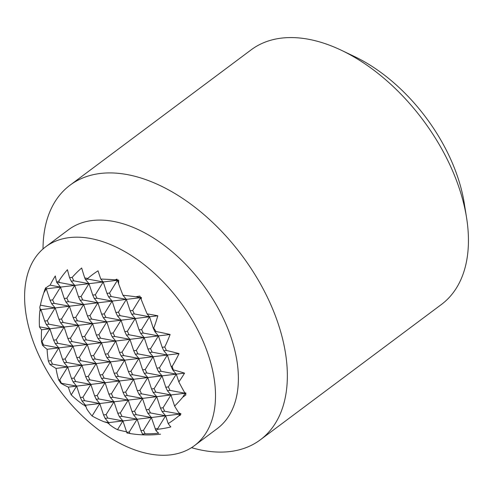 <?xml version="1.0" encoding="UTF-8"?>
<svg xmlns="http://www.w3.org/2000/svg" width="493" height="493" viewBox="0 0 493 493"><rect width="100%" height="100%" fill="white"/><g stroke="black" fill="none" stroke-linecap="round" stroke-linejoin="round"><path stroke-width="0.74" d="M72.181 277.38A99.192 95.143 -1.7 0 1 81.665 267.989A104.96 11.345 66.7 0 0 84.734 277.916L85.443 279.432L88.98 283.678L92.733 295.073L94.354 298.555L97.897 302.801L101.65 314.195L103.271 317.671L106.815 321.917L110.561 333.311L112.182 336.787L115.726 341.033L119.479 352.427L121.099 355.903L124.643 360.149L128.396 371.543L130.016 375.019L133.554 379.271L137.307 390.666L138.927 394.141L142.471 398.387L146.224 409.782L147.845 413.257L151.388 417.503L155.843 430.42A104.96 11.345 66.7 0 0 158.703 433.199A99.192 95.143 -1.7 0 1 145.102 433.754L143.488 430.297L151.388 417.503L136.197 414.656L134.577 411.18L142.471 398.387L127.28 395.54L125.66 392.064L133.554 379.271L118.369 376.424L116.749 372.948L124.643 360.149L109.452 357.302L107.831 353.826L115.726 341.033L100.535 338.186L98.914 334.71L106.815 321.917L91.624 319.07L90.003 315.594L97.897 302.801L82.707 299.954L81.086 296.478L88.98 283.678L73.796 280.837L72.181 277.38A89.399 53.805 -126.8 0 0 70.881 277.516A89.399 53.805 -126.8 0 0 69.593 277.688L71.208 281.146L74.745 285.392L78.498 296.786L80.119 300.262L83.662 304.508L68.472 301.667L66.851 298.185L74.745 285.392L59.561 282.544L58.852 281.028A104.96 100.677 -1.7 0 1 67.43 269.702A99.192 10.723 66.7 0 0 69.593 277.688M87.729 278.477A90.466 86.774 -1.7 0 1 98.021 270.823A108.244 11.696 66.7 0 0 100.794 279.063A108.09 26.024 9.7 0 1 115.257 279.845A77.789 74.616 -1.7 0 1 116.921 279.118A109.267 11.807 66.7 0 0 117.242 279.999A108.09 26.024 9.7 0 1 118.634 280.116A58.661 35.804 110.7 0 1 118.616 283.795A109.267 11.807 66.7 0 0 122.923 295.239A109.267 26.308 9.7 0 1 135.895 296.78A58.661 56.264 -1.7 0 1 139.87 296.083A108.09 11.684 66.7 0 0 140.388 297.408A109.267 26.308 9.7 0 1 141.454 297.562A77.789 47.476 110.7 0 1 141.146 299.313A108.09 11.684 66.7 0 0 147.093 313.875L149.521 316.783L153.268 328.178L154.888 331.653L158.432 335.899L162.185 347.294L163.805 350.769L167.349 355.015L171.102 366.41L172.723 369.886L173.197 369.83A90.466 21.778 9.7 0 1 184.561 373.139A108.244 66.062 110.7 0 1 178.836 381.939A108.09 11.684 66.7 0 0 184.665 392.638A77.789 18.728 9.7 0 1 186.027 393.149A109.267 66.691 110.7 0 1 185.405 393.938A108.09 11.684 66.7 0 0 185.916 394.831A58.661 56.264 -1.7 0 1 182.73 397.222A109.267 66.691 110.7 0 1 174.596 406.053A109.267 11.807 66.7 0 0 178.756 412.764A58.661 14.124 9.7 0 1 181.036 413.941A108.09 65.97 110.7 0 1 180.081 414.767A109.267 11.807 66.7 0 0 180.389 415.217A77.789 74.616 -1.7 0 1 178.719 415.932A108.09 65.97 110.7 0 1 168.193 423.598A108.244 11.696 66.7 0 0 170.818 426.938A90.466 86.774 -1.7 0 1 158.025 429.23L157.723 428.59L165.623 415.79L150.433 412.943L148.812 409.467L156.706 396.674L141.516 393.827L139.895 390.351L147.789 377.558L132.605 374.711L130.984 371.235L138.878 358.442L123.688 355.595L122.067 352.119L129.961 339.32L114.77 336.479L113.15 332.997L121.05 320.204L105.859 317.356L104.239 313.881L112.133 301.087L96.942 298.24L95.322 294.765L103.216 281.971L88.031 279.124L87.729 278.477A89.399 53.805 -126.8 0 0 84.734 277.916M147.093 313.875A108.244 26.061 9.7 0 1 157.815 315.785A90.466 55.216 110.7 0 1 153.748 328.116L153.268 328.178M154.888 331.653L156.022 331.518A89.399 53.805 -126.8 0 0 153.748 328.116M156.022 331.518A104.96 25.272 9.7 0 1 170.122 334.494A99.192 60.54 110.7 0 1 164.761 346.986L162.185 347.294M163.805 350.769L166.381 350.461A89.399 53.805 -126.8 0 0 164.761 346.986M166.381 350.461A99.192 23.88 9.7 0 1 179.033 353.61A104.96 64.059 110.7 0 1 172.23 366.274L171.102 366.41M173.197 369.83A89.399 53.805 -126.8 0 0 172.23 366.274M155.843 430.42A89.399 53.805 -126.8 0 0 158.025 429.23M144.35 434.906A104.96 100.677 -1.7 0 1 130.627 433.637A104.96 100.677 -1.7 0 1 129.961 433.532L129.252 432.01L137.153 419.216L140.899 430.611L142.514 434.068A89.399 53.805 -126.8 0 0 143.814 433.932A89.399 53.805 -126.8 0 0 145.102 433.754M85.992 406.633A108.09 103.678 -1.7 0 1 85.055 406.004L85.529 405.234L83.335 404.821A108.09 103.678 -1.7 0 1 71.208 394.881L76.612 386.118L61.422 383.271L59.801 379.795L67.701 366.995L52.511 364.148L50.89 360.673L58.784 347.879L43.594 345.032L41.973 341.557L49.873 328.763L39.465 326.81A108.09 103.678 -1.7 0 1 39.816 311.496L40.956 309.647L44.709 321.042L46.33 324.517L49.873 328.763L53.62 340.158L55.241 343.633L58.784 347.879L62.537 359.274L64.158 362.749L67.701 366.995L71.448 378.39L73.075 381.865L76.612 386.118L80.365 397.512L81.986 400.988L85.529 405.234L86.694 408.765A109.267 66.691 110.7 0 0 92.08 415.975L99.765 403.52L84.574 400.673L82.953 397.198L90.848 384.404L75.663 381.557L74.042 378.082L81.937 365.288L66.746 362.441L65.125 358.966L73.019 346.166L57.829 343.319L56.208 339.843L64.108 327.05L48.918 324.203L47.297 320.727L55.191 307.934L40.408 305.161A109.267 104.806 -1.7 0 1 43.828 292.787L46.274 288.818L50.027 300.212L51.648 303.688L55.191 307.934L58.944 319.328L60.565 322.804L64.108 327.05L67.855 338.445L69.476 341.92L73.019 346.166L76.772 357.561L78.393 361.036L81.937 365.288L85.69 376.683L87.31 380.158L90.848 384.404L94.601 395.799L96.221 399.275L99.765 403.52L103.518 414.915L105.138 418.391L108.682 422.637L103.968 421.755A109.267 104.806 -1.7 0 1 92.08 415.975M40.408 305.161A109.267 26.308 9.7 0 0 39.933 306.695A109.267 26.308 9.7 0 0 39.859 308.328L40.956 309.647L40.038 309.475A108.09 103.678 -1.7 0 1 40.136 308.667M109.033 423.715A109.267 104.806 -1.7 0 1 108.201 423.413L108.682 422.637L109.224 424.288A108.09 65.97 110.7 0 0 117.507 429.693L122.917 420.93L107.727 418.082L106.106 414.607L114 401.807L98.81 398.96L97.189 395.485L105.083 382.691L89.899 379.844L88.278 376.369L96.172 363.575L80.981 360.728L79.361 357.252L87.255 344.459L72.064 341.612L70.444 338.136L78.344 325.337L63.153 322.49L61.533 319.014L69.427 306.221L54.236 303.374L52.615 299.898L60.51 287.105L64.263 298.499L65.883 301.975L69.427 306.221L73.18 317.615L74.8 321.091L78.344 325.337L82.091 336.731L83.711 340.207L87.255 344.459L91.008 355.854L92.629 359.329L96.172 363.575L99.925 374.97L101.546 378.445L105.083 382.691L108.836 394.086L110.457 397.561L114 401.807L117.753 413.202L119.374 416.677L122.917 420.93L126.966 432.965A89.399 53.805 -126.8 0 0 129.924 433.526A89.399 53.805 -126.8 0 0 129.961 433.532M45.744 287.678A77.789 8.406 66.7 0 0 45.763 288.202L46.274 288.818L45.356 288.645A109.267 104.806 -1.7 0 1 45.744 287.678M126.485 431.776A108.244 103.826 -1.7 0 1 117.507 429.693M55.315 275.963A90.466 9.78 66.7 0 0 56.67 282.212L60.51 287.105L50.107 285.151A108.244 103.826 -1.7 0 1 55.315 275.963M111.424 393.778L119.318 380.978L104.134 378.131L102.513 374.655L110.407 361.862L95.217 359.015L93.596 355.539L101.49 342.746L86.3 339.899L84.679 336.423L92.579 323.63L77.389 320.783L75.768 317.307L83.662 304.508L87.415 315.902L89.036 319.384L92.579 323.63L96.326 335.024L97.947 338.5L101.49 342.746L105.243 354.14L106.864 357.616L110.407 361.862L114.16 373.256L115.781 376.732L119.318 380.978L123.071 392.373L124.692 395.848L128.235 400.1L113.045 397.253L111.424 393.778L108.836 394.086M100.794 279.063L103.216 281.971L106.969 293.366L108.589 296.841L112.133 301.087L115.886 312.482L117.507 315.958L121.05 320.204L124.797 331.598L126.418 335.074L129.961 339.32L133.714 350.714L135.335 354.196L138.878 358.442L142.631 369.836L144.252 373.312L147.789 377.558L151.542 388.952L153.163 392.428L156.706 396.674L160.459 408.068L162.08 411.544L165.623 415.79L137.153 419.216L121.962 416.369L120.341 412.894L128.235 400.1L131.988 411.495L133.609 414.97L137.153 419.216L107.505 422.778A58.661 14.124 9.7 0 1 103.968 421.755M142.514 434.068A99.192 10.723 66.7 0 0 144.412 434.906A109.267 109.267 0 0 0 160.582 434.173M178.719 415.932L179.859 414.083L165.623 415.79L168.193 423.598M178.756 412.764L179.859 414.083L164.668 411.236L163.047 407.76L170.942 394.961L155.751 392.114L154.13 388.638L162.031 375.845L146.84 372.998L145.219 369.522L153.113 356.729L137.923 353.882L136.302 350.406L144.196 337.613L129.006 334.765L127.385 331.29L135.285 318.49L120.095 315.649L118.474 312.168L126.368 299.374L111.178 296.527L109.557 293.052L117.457 280.258L118.616 283.795M122.923 295.239L126.368 299.374L130.121 310.769L131.742 314.244L135.285 318.49L139.032 329.885L140.653 333.367L144.196 337.613L147.949 349.007L149.57 352.483L153.113 356.729L156.866 368.123L158.487 371.599L162.031 375.845L165.777 387.239L167.398 390.715L170.942 394.961L174.596 406.053M181.036 413.941L179.859 414.083L180.081 414.767M117.242 279.999L115.257 279.845M172.723 369.886L176.266 374.132L178.836 381.939M184.665 392.638L185.405 393.938M140.388 297.408L141.146 299.313M182.73 397.222L185.177 393.254L169.986 390.407L168.366 386.931L176.266 374.132L161.075 371.291L159.455 367.809L167.349 355.015L152.158 352.168L150.538 348.693L158.432 335.899L143.241 333.052L141.62 329.577L149.521 316.783L134.33 313.936L132.709 310.461L140.604 297.661L135.895 296.78M85.443 279.432L88.031 279.124M71.208 281.146L73.796 280.837M56.972 282.859L59.561 282.544M58.852 281.028A89.399 53.805 -126.8 0 0 56.67 282.212M118.634 280.116L45.097 288.96A108.09 26.024 9.7 0 1 45.356 288.645M45.763 288.202A108.09 26.024 9.7 0 1 50.107 285.151M109.557 293.052L106.969 293.366M95.322 294.765L92.733 295.073M81.086 296.478L78.498 296.786M66.851 298.185L64.263 298.499M52.615 299.898L50.027 300.212M43.828 292.787A58.661 35.804 110.7 0 1 45.097 288.96M108.589 296.841L111.178 296.527M94.354 298.555L96.942 298.24M80.119 300.262L82.707 299.954M65.883 301.975L68.472 301.667M51.648 303.688L54.236 303.374M141.454 297.562L40.106 309.746A109.267 26.308 9.7 0 1 40.038 309.475M132.709 310.461L130.121 310.769M118.474 312.168L115.886 312.482M104.239 313.881L101.65 314.195M90.003 315.594L87.415 315.902M75.768 317.307L73.18 317.615M61.533 319.014L58.944 319.328M47.297 320.727L44.709 321.042M39.816 311.496A77.789 47.476 110.7 0 1 40.106 309.746M131.742 314.244L134.33 313.936M117.507 315.958L120.095 315.649M103.271 317.671L105.859 317.356M89.036 319.384L91.624 319.07M74.8 321.091L77.389 320.783M60.565 322.804L63.153 322.49M46.33 324.517L48.918 324.203M157.815 315.785L41.572 329.762A108.244 26.061 9.7 0 1 39.465 326.81M141.62 329.577L139.032 329.885M127.385 331.29L124.797 331.598M113.15 332.997L110.561 333.311M98.914 334.71L96.326 335.024M84.679 336.423L82.091 336.731M70.444 338.136L67.855 338.445M56.208 339.843L53.62 340.158M41.973 341.557L41.492 341.618A90.466 55.216 110.7 0 1 41.572 329.762M140.653 333.367L143.241 333.052M126.418 335.074L129.006 334.765M112.182 336.787L114.77 336.479M97.947 338.5L100.535 338.186M83.711 340.207L86.3 339.899M69.476 341.92L72.064 341.612M55.241 343.633L57.829 343.319M170.122 334.494L47.1 349.284A104.96 25.272 9.7 0 1 42.466 345.168L43.594 345.032M157.723 428.59L155.135 428.898M143.488 430.297L140.899 430.611M150.538 348.693L147.949 349.007M136.302 350.406L133.714 350.714M122.067 352.119L119.479 352.427M107.831 353.826L105.243 354.14M93.596 355.539L91.008 355.854M79.361 357.252L76.772 357.561M65.125 358.966L62.537 359.274M50.89 360.673L48.314 360.987A99.192 60.54 110.7 0 1 47.1 349.284M149.57 352.483L152.158 352.168M135.335 354.196L137.923 353.882M121.099 355.903L123.688 355.595M106.864 357.616L109.452 357.302M92.629 359.329L95.217 359.015M78.393 361.036L80.981 360.728M64.158 362.749L66.746 362.441M129.252 432.01L126.664 432.324M108.201 423.413A108.09 65.97 110.7 0 1 107.505 422.778M179.033 353.61L56.011 368.4A99.192 23.88 9.7 0 1 49.935 364.463L52.511 364.148M162.08 411.544L164.668 411.236M147.845 413.257L150.433 412.943M133.609 414.97L136.197 414.656M119.374 416.677L121.962 416.369M105.138 418.391L107.727 418.082M163.047 407.76L160.459 408.068M148.812 409.467L146.224 409.782M134.577 411.18L131.988 411.495M120.341 412.894L117.753 413.202M159.455 367.809L156.866 368.123M145.219 369.522L142.631 369.836M130.984 371.235L128.396 371.543M116.749 372.948L114.16 373.256M102.513 374.655L99.925 374.97M88.278 376.369L85.69 376.683M74.042 378.082L71.448 378.39M59.801 379.795L58.673 379.93A104.96 64.059 110.7 0 1 56.011 368.4M158.487 371.599L161.075 371.291M144.252 373.312L146.84 372.998M130.016 375.019L132.605 374.711M115.781 376.732L118.369 376.424M101.546 378.445L104.134 378.131M87.31 380.158L89.899 379.844M73.075 381.865L75.663 381.557M184.561 373.139L68.317 387.116A90.466 21.778 9.7 0 1 60.947 383.326L61.422 383.271M168.366 386.931L165.777 387.239M154.13 388.638L151.542 388.952M139.895 390.351L137.307 390.666M125.66 392.064L123.071 392.373M97.189 395.485L94.601 395.799M82.953 397.198L80.365 397.512M71.208 394.881A108.244 66.062 110.7 0 1 68.317 387.116M167.398 390.715L169.986 390.407M153.163 392.428L155.751 392.114M138.927 394.141L141.516 393.827M124.692 395.848L127.28 395.54M110.457 397.561L113.045 397.253M96.221 399.275L98.81 398.96M81.986 400.988L84.574 400.673M186.027 393.149L84.679 405.332A77.789 18.728 9.7 0 1 83.335 404.821M106.106 414.607L103.518 414.915M85.055 406.004A109.267 66.691 110.7 0 1 84.679 405.332M58.673 379.93A89.399 53.805 -126.8 0 0 60.947 383.326M48.314 360.987A89.399 53.805 -126.8 0 0 49.935 364.463M41.492 341.618A89.399 53.805 -126.8 0 0 42.466 345.168M43.02 248.959A158.931 95.648 53.2 0 1 70.031 185.195L251.14 49.848A158.931 95.648 53.2 0 1 281.448 38.121A158.931 95.648 53.2 0 1 341.47 50.323A158.931 95.648 53.2 0 1 466.563 217.703A158.931 95.648 53.2 0 1 441.426 304.471L260.316 439.818A158.931 95.648 53.2 0 1 230.009 451.545A158.931 95.648 53.2 0 1 191.518 447.662M70.031 185.195A158.931 95.648 53.2 0 1 100.338 173.468A158.931 95.648 53.2 0 1 256.514 277.165A158.931 95.648 53.2 0 1 260.316 439.818M45.726 246.765L68.601 229.67A124.168 74.726 53.2 0 1 92.283 220.507A124.168 74.726 53.2 0 1 214.295 301.519A124.168 74.726 53.2 0 1 217.265 428.59L194.384 445.684A124.168 74.726 53.2 0 1 170.707 454.848A124.168 74.726 53.2 0 1 48.696 373.836A124.168 74.726 53.2 0 1 45.726 246.765A124.168 74.726 53.2 0 1 69.408 237.601A124.168 74.726 53.2 0 1 191.413 318.614A124.168 74.726 53.2 0 1 194.384 445.684M466.563 217.703L464.258 203.276A139.254 83.804 -126.8 0 0 449.585 156.848A139.254 83.804 -126.8 0 0 354.658 56.621L341.47 50.323M129.924 433.526A109.267 109.267 0 0 0 130.627 433.637"/></g></svg>
